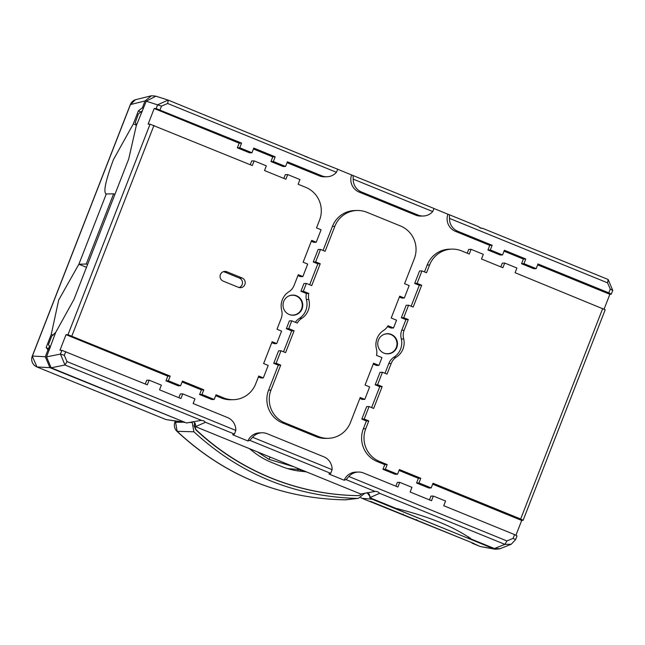 <?xml version="1.0" encoding="UTF-8"?>
<svg xmlns="http://www.w3.org/2000/svg" width="645" height="645" viewBox="0 0 645 645"><rect width="100%" height="100%" fill="white"/><g stroke="black" fill="none" stroke-linecap="round" stroke-linejoin="round"><path stroke-width="0.97" d="M398.255 512.662L403.746 514.904M398.803 512.888A338.625 331.506 -91.5 0 0 403.512 514.976L403.214 514.138M421.782 522.256A338.625 331.506 -91.5 0 1 416.96 520.459L422.169 522.418M417.186 520.386L416.654 519.62M396.111 508.413L395.917 508.921L468.214 538.309L398.207 509.768M395.917 508.921L372.133 499.222L362.079 498.327A8.401 8.288 -84.9 0 1 360.789 497.674M499.448 548.879L495.271 549.242L493.643 548.766L468.214 538.309M473.591 543.372L369.553 501.342A1.258 1.234 -81.9 0 1 369.271 501.262L362.079 498.327A8.401 1.572 -67.8 0 1 362.006 498.311L369.198 501.246A8.401 1.572 -67.8 0 0 369.271 501.262L370.875 501.488M513.114 538.349L506.938 540.962L504.874 544.364L494.425 548.532L500.085 548.693L511.243 544.243L515.573 539.655L517.032 535.898L514.581 534.592L513.114 538.349L515.573 539.655M494.425 548.532L471.334 539.115C454.12 526.836 429.006 516.597 395.99 508.397L369.722 497.682L379.655 493.304L504.874 544.364L511.243 544.243M565.125 261.943L519.741 243.439M367.045 492.675L372.133 499.222M612.75 290.403L608.146 279.487L482.928 228.427L480.525 228.12L478.332 226.556L449.355 214.745L449.492 218.397A13.44 13.158 -91.5 0 0 457.781 231.265L492.159 245.277L490.329 249.954L502.552 254.944L504.382 250.26L525.764 258.984L523.942 263.66L536.164 268.642L537.986 263.966L608.832 292.846L610.291 289.097L612.75 290.403L611.283 294.16L609.864 294.314L604.075 309.157M424.499 271.924L427.192 265.022A25.195 24.663 88.5 0 1 449.444 249.18L451.847 249.123A25.195 24.663 88.5 0 1 461.626 250.905L469.27 254.025L471.092 249.341L483.315 254.323L481.493 259.008L502.882 267.731L504.704 263.047L516.927 268.03L515.105 272.714L605.203 309.761L523.119 520.305L521.692 520.451L515.903 535.302M367.392 492.611A5.039 4.934 -91.5 0 1 368.585 493.844L368.932 493.836A5.039 4.934 -91.5 0 1 369.722 497.682M368.585 493.844L369.061 494.038M482.355 228.483L479.138 227.306M608.832 292.846L611.283 294.16M537.64 264.861L609.864 294.314M250.236 164.717L251.711 160.936L254.114 160.871L266.337 165.854L264.506 170.538L285.896 179.254L287.718 174.577L285.324 174.642L283.848 178.423M311.301 241.27L313.833 242.31L316.227 242.246L321.097 229.765L316.51 227.895L319.557 220.098A25.195 24.663 88.5 0 0 305.762 187.356L298.119 184.236L299.941 179.56L287.718 174.577M297.917 275.592L300.457 276.624L302.852 276.56L307.713 264.079L303.134 262.217L311.648 240.375L316.227 242.246M302.852 276.56L298.272 274.689L294.112 285.356A13.44 13.158 88.5 0 1 289.234 291.532A16.875 16.52 88.5 0 0 281.559 309.842A13.44 13.158 88.5 0 1 281.156 318.582L276.995 329.248L281.583 331.119L276.713 343.6L274.319 343.664L271.779 342.624M276.713 343.6L272.134 341.729L263.62 363.57L268.199 365.433L263.337 377.914L260.935 377.978L258.403 376.946M215.68 395.683L221.275 397.965A25.195 24.663 88.5 0 0 231.063 399.747L233.458 399.69A25.195 24.663 88.5 0 0 255.71 383.848L258.75 376.043L263.337 377.914M182.067 381.977L201.409 389.862L199.587 394.547L211.81 399.529L214.205 399.465L216.035 394.78L223.67 397.901A25.195 24.663 88.5 0 0 233.458 399.69M180.6 385.758L168.377 380.776L170.199 376.1L167.805 376.156L165.975 380.84L178.197 385.823L180.6 385.758L182.422 381.082L203.812 389.798L201.982 394.482L214.205 399.465M167.805 376.156L66.032 334.666L59.953 350.259L61.904 350.324L60.436 354.081L46.553 356.878L55.696 332.401L51.745 336.126L48.415 344.68L50.052 346.881M61.904 350.324L147.31 384.839L149.132 380.163L146.738 380.228L145.262 384.009M149.132 380.163L161.355 385.146L159.533 389.822L180.923 398.546L182.745 393.869L180.35 393.934L178.875 397.715M247.898 440.962L232.611 434.73L234.458 434.101L205.481 422.29L195.548 426.668L360.708 494.006L375.059 491.434L346.083 479.622L344.18 480.219L328.894 473.986L330.74 473.365L249.8 440.358L247.898 440.962A13.44 13.158 88.5 0 1 259.629 432.851L262.023 432.787A13.44 13.158 88.5 0 0 252.574 437.254L249.8 440.358M514.581 534.592L443.736 505.704L445.566 501.028L433.343 496.045L431.513 500.722L410.123 492.006L411.953 487.322L399.731 482.339L397.901 487.015L363.53 473.003A13.44 13.158 88.5 0 0 358.314 472.051L355.911 472.108A13.44 13.158 88.5 0 0 344.18 480.219M395.861 486.185L397.328 482.404L399.731 482.339M429.473 499.891L430.941 496.11L433.343 496.045M521.692 520.451L432.666 484.153M602.744 308.447L520.66 518.991L433.013 483.258L431.191 487.934L428.796 487.999L416.573 483.016L418.395 478.332L399.053 470.447M431.191 487.934L418.968 482.952L420.79 478.276L399.4 469.552L397.578 474.228L395.183 474.293L382.961 469.31L384.783 464.634L377.148 461.514A25.195 24.663 88.5 0 1 363.353 428.772L365.747 428.707A25.195 24.663 88.5 0 0 379.542 461.449L377.148 461.514M365.747 428.707L368.787 420.911L364.207 419.04L361.805 419.105L366.392 420.975L363.353 428.772M361.805 419.105L366.674 406.624L369.069 406.56L364.207 419.04M369.069 406.56L373.657 408.43L382.171 386.597L377.583 384.726L375.188 384.791L379.768 386.653L371.609 407.6M375.188 384.791L380.05 372.31L382.453 372.246L377.583 384.726M384.984 373.278L388.798 363.514A13.44 13.158 88.5 0 1 393.668 357.338A16.875 16.52 88.5 0 0 401.343 339.028L403.738 338.964A16.875 16.52 88.5 0 1 396.07 357.274A13.44 13.158 88.5 0 0 391.192 363.449L388.798 363.514M401.746 330.288L404.141 330.224L408.301 319.557L405.907 319.622L401.746 330.288A13.44 13.158 88.5 0 0 401.343 339.028M405.907 319.622L401.327 317.751L406.189 305.27L408.583 305.214L403.722 317.687L401.327 317.751M411.123 306.246L419.282 285.308L414.703 283.437L419.564 270.956L421.967 270.892L417.097 283.373L414.703 283.437M471.092 249.341L468.697 249.405L467.222 253.187M504.704 263.047L502.31 263.112L500.834 266.893M536.164 268.642L533.77 268.707L521.547 263.724L523.369 259.048L504.027 251.155M502.552 254.944L500.157 255.001L487.934 250.018L489.757 245.342L455.386 231.321A13.44 13.158 88.5 0 1 447.896 214.205L434.004 208.537M415.662 215.124A13.44 13.158 88.5 0 0 420.879 216.083L423.273 216.019A13.44 13.158 88.5 0 0 432.722 211.56L434.012 208.488L351.614 174.948A13.44 13.158 88.5 0 0 359.096 192.065L415.662 215.124L418.057 215.067A13.44 13.158 88.5 0 0 423.273 216.019M351.614 174.948L337.714 169.28M287.049 162.685L319.372 175.867A13.44 13.158 88.5 0 0 324.596 176.819L326.991 176.762A13.44 13.158 88.5 0 0 336.44 172.296L337.73 169.224L304.964 156.292M285.574 166.466L273.351 161.484L270.948 161.548L283.171 166.531L285.574 166.466L287.396 161.79L321.774 175.803A13.44 13.158 88.5 0 0 326.991 176.762M270.948 161.548L272.779 156.872L253.437 148.979M251.961 152.76L239.738 147.778L237.344 147.842L249.567 152.825L251.961 152.76L253.783 148.084L275.173 156.808L272.779 156.872M237.344 147.842L239.166 143.166L154.203 108.521L148.116 124.122L150.067 124.179L67.983 334.723L66.032 334.666M393.91 351.549A10.078 9.869 88.5 0 0 383.444 334.642A10.078 9.869 88.5 0 0 383.936 353.121A10.078 9.869 88.5 0 0 393.91 351.549M286.598 297.385A10.078 9.869 88.5 0 0 289.21 314.502A10.078 9.869 88.5 0 0 301.231 299.78A10.078 9.869 88.5 0 0 286.598 297.385M268.594 390.136L270.989 390.072L280.72 365.118L278.326 365.183L268.594 390.136A25.195 24.663 88.5 0 0 282.389 422.878L316.034 436.601A25.195 24.663 88.5 0 0 325.814 438.39L328.216 438.326A25.195 24.663 88.5 0 0 350.469 422.483L360.2 397.522L364.78 399.392L369.65 386.911L365.062 385.041L373.576 363.208L378.929 365.384L376.527 365.449L373.229 364.103M278.326 365.183L273.738 363.312L278.608 350.832L281.002 350.767L285.582 352.638L294.096 330.796L291.701 330.861L286.356 328.684L289.395 320.879L291.79 320.823L288.75 328.619L286.356 328.684M283.542 351.799L291.701 330.861M306.415 293.515L308.81 293.451L303.335 291.217L300.933 291.282L306.415 293.515A13.44 13.158 88.5 0 0 306.375 299.562A16.875 16.52 88.5 0 1 299.627 318.243A13.44 13.158 88.5 0 0 295.386 322.282M300.933 291.282L303.98 283.486L306.375 283.421L303.335 291.217M399.368 297.071L401.9 298.103L404.302 298.038L409.164 285.558L404.584 283.687L414.308 258.734A25.195 24.663 88.5 0 0 400.513 225.992L366.868 212.269A25.195 24.663 88.5 0 0 357.088 210.488A25.195 24.663 88.5 0 0 334.836 226.322L325.104 251.284L320.517 249.413L318.122 249.478L313.252 261.959L317.84 263.829L309.673 284.767M357.088 210.488L354.686 210.544A25.195 24.663 88.5 0 0 332.433 226.387L323.056 250.453M404.302 298.038L399.715 296.168L391.201 318.009L396.546 320.186L393.506 327.991L391.112 328.047L387.516 326.588M359.846 398.425L362.385 399.457L364.78 399.392M520.66 518.991L523.119 520.305M506.938 540.962L348.864 476.51L346.083 479.622M379.655 493.304L377.744 491.74L375.648 491.385M449.492 218.397L607.566 282.849L608.146 279.487M610.291 289.097L607.566 282.849M254.114 160.871L252.284 165.555L150.067 124.179M201.982 394.482L199.587 394.547M203.812 389.798L201.409 389.862M168.377 380.776L165.975 380.84M170.199 376.1L67.983 334.723M154.203 108.521L156.155 108.586L157.614 104.829L168.087 100.064L308.181 157.461M168.087 100.064L155.824 96.178L146.23 101.217L136.297 125.67L135.482 122.671M55.696 332.401L73.973 299.401L128.702 159.017L136.297 125.67M182.745 393.869L194.967 398.852L193.145 403.528L227.524 417.549A13.44 13.158 88.5 0 1 235.804 430.409L234.458 434.101M330.74 473.365L332.094 469.673A13.44 13.158 88.5 0 0 323.806 456.805L267.248 433.746A13.44 13.158 88.5 0 0 262.023 432.787M358.314 472.051A13.44 13.158 88.5 0 0 348.864 476.51M418.968 482.952L416.573 483.016M420.79 478.276L418.395 478.332M397.578 474.228L385.355 469.246L382.961 469.31M385.355 469.246L387.177 464.569L384.783 464.634M387.177 464.569L379.542 461.449M368.787 420.911L366.392 420.975M382.171 386.597L379.768 386.653M391.192 363.449L387.032 374.116L382.453 372.246M393.668 357.338L396.07 357.274M404.141 330.224A13.44 13.158 88.5 0 0 403.738 338.964M408.301 319.557L403.722 317.687M408.583 305.214L413.171 307.076L421.685 285.243L419.282 285.308M421.685 285.243L417.097 283.373M421.967 270.892L426.547 272.762L429.586 264.966L427.192 265.022M451.847 249.123A25.195 24.663 88.5 0 0 429.586 264.966M523.942 263.66L521.547 263.724M525.764 258.984L523.369 259.048M490.329 249.954L487.934 250.018M492.159 245.277L489.757 245.342M449.355 214.745L447.896 214.205M418.057 215.067L361.498 192L359.096 192.065M353.073 175.48L353.21 179.133A13.44 13.158 88.5 0 0 361.498 192M273.351 161.484L275.173 156.808M239.738 147.778L241.561 143.101L239.166 143.166M241.561 143.101L156.155 108.586M383.791 353.065A9.941 9.731 88.5 0 0 395.538 338.552A9.941 9.731 88.5 0 0 383.307 334.707M289.065 314.438A9.941 9.731 88.5 0 0 300.812 299.925A9.941 9.731 88.5 0 0 288.581 296.087M316.034 436.601L318.428 436.536A25.195 24.663 88.5 0 0 328.216 438.326M318.428 436.536L284.784 422.814L282.389 422.878M270.989 390.072A25.195 24.663 88.5 0 0 284.784 422.814M280.72 365.118L276.133 363.248L273.738 363.312M276.133 363.248L281.002 350.767M294.096 330.796L288.75 328.619M291.79 320.823L297.272 323.056A13.44 13.158 88.5 0 1 302.021 318.187A16.875 16.52 88.5 0 0 308.77 299.498L306.375 299.562M299.627 318.243L302.021 318.187M308.81 293.451A13.44 13.158 88.5 0 0 308.77 299.498M320.517 249.413L315.655 261.894L320.234 263.765L311.72 285.598L306.375 283.421M320.234 263.765L317.84 263.829M315.655 261.894L313.252 261.959M393.506 327.991L388.032 325.757A13.44 13.158 88.5 0 1 383.275 330.627A16.875 16.52 88.5 0 0 376.317 348.477A13.44 13.158 88.5 0 1 376.486 355.355L381.969 357.588L378.929 365.384M193.226 421.596A5.039 4.934 -91.5 0 1 194.419 422.83L194.758 422.822A5.039 4.934 -91.5 0 1 195.548 426.668M194.419 422.83L194.887 423.023M153.945 125.453L71.861 335.997M226.83 271.755A5.039 4.934 -91.5 0 0 220.155 275.552A5.039 4.934 -91.5 0 0 223.186 281.115L238.465 287.347A5.039 4.934 -91.5 0 0 245.14 283.55A5.039 4.934 -91.5 0 0 242.109 277.987L226.83 271.755L224.097 271.827A5.039 4.934 -91.5 0 0 223.509 271.634M135.273 122.558L138.377 113.939L141.94 111.19M336.44 172.296L167.668 103.482L161.492 106.102L160.024 109.86M65.774 351.598L64.315 355.355L60.436 354.081L64.976 364.997L51.14 367.787L46.553 356.878M205.481 422.29L203.57 420.717L200.893 420.419L186.542 422.991L51.14 367.787M235.804 430.409L67.04 361.595L64.315 355.355M201.482 420.363L64.976 364.997L67.04 361.595M332.094 469.673L252.574 437.254M353.21 179.133L432.722 211.56M194.927 423.08L194.016 425.595L195.798 429.78A248.994 243.762 88.5 0 0 357.266 495.618A5.628 5.507 88.5 0 0 357.491 495.618L357.838 495.61A5.628 5.507 88.5 0 0 361.748 493.788M357.266 495.618L357.612 495.61A248.994 243.762 88.5 0 1 196.136 429.772L194.355 425.587L194.742 423.547M306.552 471.93A83.987 82.221 88.5 0 0 301.844 471.366A74.747 73.175 88.5 0 1 281.583 466.504L270.884 462.143A74.747 73.175 88.5 0 1 252.921 451.419A83.987 82.221 88.5 0 0 249.123 448.509M194.645 422.926L194.403 423.555M135.474 99.709A8.401 8.401 0 0 0 130.346 104.571L135.474 99.709L151.446 95.758L145.036 100.951L130.451 104.563L32.403 356.056L45.303 356.741L47.98 349.896L49.093 350.356M45.303 356.741L49.907 367.658L185.478 422.556M365.054 493.086L358.33 498.359L357.282 498.416C294.838 496.682 240.375 474.478 193.903 431.795L192.097 421.822M151.446 95.758L154.994 96.016M145.036 100.951L142.368 107.796L143.488 108.255M242.109 277.987L239.376 278.06A5.039 4.934 -91.5 0 1 239.045 287.541M239.376 278.06L224.097 271.827M49.859 346.623L50.229 347.437L49.48 347.139L50.084 347.824M47.98 349.896L46.158 347.453L49.463 349.405M86.478 267.32L78.883 264.224L106.256 194.024C103.111 192.371 105.506 180.906 113.431 159.621L133.322 123.896L138.401 110.859L140.787 112.077M142.368 107.796L138.401 110.859M46.158 347.453L51.245 334.408L53.204 335.215M105.788 193.976L113.617 193.831L86.245 264.031L78.883 264.224L58.695 300.014L51.245 334.408M130.346 104.571L32.25 356.169L36.975 366.965L49.907 367.658M32.25 356.169A8.401 8.401 0 0 0 36.926 366.949A8.401 1.572 112.2 0 0 36.975 366.965L165.176 419.234A8.401 1.572 112.2 0 1 165.128 419.218A8.401 8.401 0 0 0 166.313 419.605L183.172 421.991M193.903 431.795L177.141 431.32C224.911 475.816 280.914 498.658 345.164 499.827L357.282 498.416M142.472 110.851L140.868 111.859M49.738 346.47L49.48 347.139M136.24 124.606L136.143 124.864A37.789 7.079 -67.8 0 0 135.789 124.904L136.143 123.985M49.52 346.172L48.625 348.461M133.322 123.896L135.789 124.904M175.424 421.427L177.141 431.32A8.401 1.088 133.7 0 1 176.94 431.271C224.718 475.792 280.777 498.641 345.123 499.827L345.083 499.827M86.245 264.031L87.551 264.563M113.617 193.831L114.923 194.363M297.853 470.89L297.934 469.391L287.743 468.649M479.453 546.186A8.401 1.572 -67.8 0 0 479.517 546.226A8.401 1.572 -67.8 0 0 479.59 546.242L472.398 543.308L474.002 543.542M472.221 543.219A8.401 1.572 -67.8 0 0 472.325 543.292A8.401 1.572 -67.8 0 0 472.398 543.308A1.258 1.234 -81.9 0 1 471.713 542.614M471.511 542.534L479.517 546.226A8.401 8.401 0 0 0 481.202 546.71L493.643 548.766M470.261 538.043L469.858 539.067M468.286 538.357L468.883 536.938M397.997 509.703L398.296 508.841M369.133 501.205A8.401 1.572 -67.8 0 0 369.198 501.246L369.553 501.342M221.275 397.965L223.67 397.901M146.23 101.217L161.492 106.102M457.781 231.265L455.386 231.321M319.372 175.867L321.774 175.803M334.836 226.322L332.433 226.387M167.668 103.482L168.248 100.12M191.831 422.507L189.13 422.443M181.93 422.257L174.892 422.233L175.206 421.387M346.131 499.77L345.123 499.827A8.401 8.401 0 0 0 346.131 499.77L358.33 498.359M165.08 419.194A8.401 1.572 112.2 0 0 165.128 419.218L36.926 366.949A8.401 1.572 112.2 0 1 36.87 366.924M297.934 469.391L300.578 469.834L300.054 471.181M300.578 469.834L306.254 471.809M293.749 466.706L268.892 459.313L257.548 451.943M268.892 459.313L270.15 457.087M473.793 543.461L370.948 501.528M495.271 549.242L481.202 546.71M360.765 497.682A8.401 8.401 0 0 0 362.006 498.311M166.313 419.605L185.671 422.572M174.892 422.225A8.401 8.401 0 0 0 176.94 431.271"/></g></svg>
